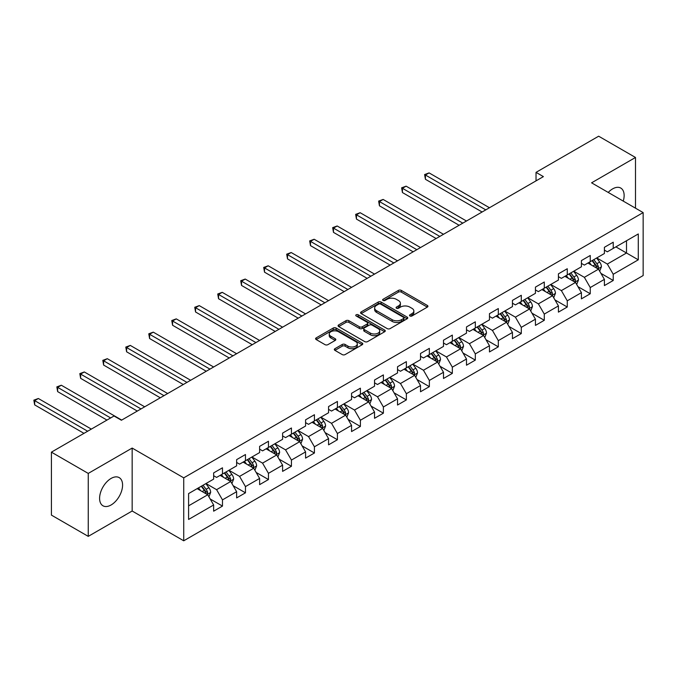 <?xml version="1.0" encoding="UTF-8"?>
<svg xmlns="http://www.w3.org/2000/svg" width="677" height="677" viewBox="0 0 677 677"><rect width="100%" height="100%" fill="white"/><g stroke="black" fill="none" stroke-linecap="round" stroke-linejoin="round"><path stroke-width="1.02" d="M409.949 315.981A1.43 0.829 0 0 0 411.971 315.981L427.339 307.113A2.048 1.185 0 0 0 427.932 306.275A2.048 1.185 0 0 0 427.339 305.437L401.3 290.408A2.048 1.185 0 0 0 398.414 290.408L383.047 299.285A1.43 0.829 0 0 0 382.623 299.869A1.43 0.829 0 0 0 383.047 300.453A1.43 0.829 0 0 0 385.069 300.453L387.058 299.302A6.542 3.783 0 0 1 396.316 299.302L398.482 300.554A6.542 3.783 0 0 1 400.403 303.228A6.542 3.783 0 0 1 398.482 305.902L396.494 307.045A1.43 0.829 0 0 0 396.079 307.629A1.43 0.829 0 0 0 396.494 308.213A1.43 0.829 0 0 0 398.516 308.213L400.505 307.07A6.542 3.783 0 0 1 409.763 307.07L411.929 308.323A6.542 3.783 0 0 1 413.85 310.988A6.542 3.783 0 0 1 411.929 313.663L409.949 314.813A1.43 0.829 0 0 0 409.526 315.397A1.43 0.829 0 0 0 409.949 315.981L409.949 314.813M111.087 504.983A16.256 9.385 120 0 0 121.708 490.656A16.256 9.385 120 0 0 119.211 477.632A16.256 9.385 120 0 0 111.087 478.436A16.256 9.385 120 0 0 100.467 492.763A16.256 9.385 120 0 0 102.963 505.787A16.256 9.385 120 0 0 111.087 504.983M623.255 201.111A16.256 9.385 120 0 0 620.775 188.062A16.256 9.385 120 0 0 612.651 188.866A16.256 9.385 120 0 0 608.225 192.437M334.92 348.689A2.048 1.185 0 0 0 334.32 349.527A2.048 1.185 0 0 0 334.92 350.364L342.223 354.579A2.048 1.185 0 0 0 345.118 354.579L362.178 344.728A2.048 1.185 0 0 0 362.779 343.891A2.048 1.185 0 0 0 362.178 343.053L336.147 328.023A2.048 1.185 0 0 0 333.253 328.023L316.193 337.882A2.048 1.185 0 0 0 315.592 338.712A2.048 1.185 0 0 0 316.193 339.549L325.011 344.644A2.048 1.185 0 0 0 327.905 344.644L335.208 340.429A2.048 1.185 0 0 0 335.809 339.592A2.048 1.185 0 0 0 335.208 338.754L330.833 336.232A5.475 3.157 0 0 1 329.234 333.998A5.475 3.157 0 0 1 332.61 331.078A5.475 3.157 0 0 1 338.568 331.764L355.713 341.657A5.475 3.157 0 0 1 357.312 343.891A5.475 3.157 0 0 1 353.936 346.81A5.475 3.157 0 0 1 347.97 346.125L345.118 344.475A2.048 1.185 0 0 0 342.223 344.475L334.92 348.689L334.92 350.364M132.159 448.064L88.247 473.418L51.41 452.151L51.41 515.104L88.247 536.37L132.159 511.017L183.729 540.796L183.729 477.844L132.159 448.064L132.159 511.017M635.491 208.177L635.491 157.47L591.58 182.824L643.15 212.595L183.729 477.844M635.491 157.47L598.654 136.204L536.032 172.364L536.032 180.869M51.41 452.151L114.032 416L121.403 420.248L543.394 176.612L536.032 172.364M387.202 328.607A2.048 1.185 0 0 0 390.096 328.607L407.165 318.757A2.048 1.185 0 0 0 407.757 317.919A2.048 1.185 0 0 0 407.165 317.09L381.126 302.06A2.048 1.185 0 0 0 378.231 302.06L361.171 311.911A2.048 1.185 0 0 0 360.57 312.749A2.048 1.185 0 0 0 361.171 313.578L387.202 328.607M356.754 316.294A1.43 0.829 0 0 1 358.201 316.489L358.201 314.788L384.671 330.071A2.048 1.185 0 0 1 385.272 330.909A2.048 1.185 0 0 1 384.671 331.738L367.603 341.597A2.048 1.185 0 0 1 364.708 341.597L338.678 326.568L338.678 324.892A2.048 1.185 0 0 0 338.077 325.73A2.048 1.185 0 0 0 338.678 326.568M338.678 324.892L345.981 320.678A2.048 1.185 0 0 1 348.875 320.678L359.436 326.771A2.048 1.185 0 0 0 362.322 326.771L367.171 323.978A2.048 1.185 0 0 0 367.772 323.141A2.048 1.185 0 0 0 367.171 322.303L356.178 315.964A1.43 0.829 0 0 1 355.763 315.372A1.43 0.829 0 0 1 356.644 314.61A1.43 0.829 0 0 1 358.201 314.788M183.729 540.796L643.15 275.547L643.15 212.595M210.175 498.983L222.479 506.083L222.479 499.871L236.628 491.705L236.628 497.917L245.463 492.814L245.463 486.602L259.613 478.436L259.613 484.647L268.456 479.544L268.456 473.333L282.597 465.167L282.597 471.378L291.44 466.275L291.44 460.064L305.581 451.897L305.581 458.109L314.424 453.006L314.424 446.795L328.565 438.628L328.565 444.84L337.408 439.728L337.408 433.525L351.558 425.359L351.558 431.562L360.392 426.459L360.392 420.248L374.542 412.081L374.542 418.293L383.385 413.19L383.385 406.979L397.526 398.812L397.526 405.024L406.369 399.921L406.369 393.709L420.51 385.543L420.51 391.755L429.353 386.652L429.353 380.44L443.494 372.274L443.494 378.485L452.338 373.382L452.338 367.171L466.487 359.005L466.487 365.208L475.322 360.105L475.322 353.902L489.471 345.727L489.471 351.938L498.314 346.836L498.314 340.624L512.455 332.458L512.455 338.669L521.298 333.566L521.298 327.355L535.439 319.189L535.439 325.4L544.283 320.297L544.283 314.086L558.423 305.919L558.423 312.131L567.267 307.028L567.267 300.816L581.416 292.65L581.416 298.862L590.251 293.75L590.251 287.547L604.4 279.381L604.4 285.584L613.235 280.481L613.235 274.27L638.284 259.816L638.284 233.954L626.496 240.758M222.479 506.083L213.644 511.186L213.644 504.983L188.595 519.445L188.595 493.584L213.644 479.121L213.644 472.91L222.479 467.807L222.479 474.018L236.628 465.844L236.628 459.641L245.463 454.529L245.463 460.741L259.613 452.574L259.613 446.363L268.456 441.26L268.456 447.472L282.597 439.305L282.597 433.094L291.44 427.991L291.44 434.202L305.581 426.036L305.581 419.825L314.424 414.722L314.424 420.933L328.565 412.767L328.565 406.555L337.408 401.453L337.408 407.664L351.558 399.498L351.558 393.286L360.392 388.183L360.392 394.386L374.542 386.22L374.542 380.017L383.385 374.906L383.385 381.117L397.526 372.951L397.526 366.739L406.369 361.636L406.369 367.848L420.51 359.682L420.51 353.47L429.353 348.367L429.353 354.579L443.494 346.412L443.494 340.201L452.338 335.098L452.338 341.31L466.487 333.143L466.487 326.932L475.322 321.829L475.322 328.04L489.471 319.866L489.471 313.663L498.314 308.56L498.314 314.763L512.455 306.596L512.455 300.385L521.298 295.282L521.298 301.493L535.439 293.327L535.439 287.116L544.283 282.013L544.283 288.224L558.423 280.058L558.423 273.846L567.267 268.744L567.267 274.955L581.416 266.789L581.416 260.577L590.251 255.474L590.251 261.686L604.4 253.52L604.4 247.308L613.235 242.205L613.235 248.408L638.284 233.954M220.127 475.372L230.73 481.499L216.589 489.666L205.977 483.539M213.644 475.719L216.589 477.42L222.479 474.018M216.589 489.666L222.479 499.871M230.73 481.499L236.628 491.705M243.111 462.103L253.714 468.23L239.573 476.396L228.961 470.27M236.628 462.442L239.573 464.143L245.463 460.741M239.573 476.396L245.463 486.602M253.714 468.23L259.613 478.436M266.095 448.834L276.707 454.961L262.558 463.127L251.946 457M259.613 449.173L262.558 450.874L268.456 447.472M262.558 463.127L268.456 473.333M276.707 454.961L282.597 465.167M289.079 435.565L299.691 441.692L285.542 449.858L274.938 443.731M282.597 435.903L285.542 437.604L291.44 434.202M285.542 449.858L291.44 460.064M299.691 441.692L305.581 451.897M312.063 422.296L322.675 428.414L308.534 436.58L297.922 430.462M305.581 422.634L308.534 424.335L314.424 420.933M308.534 436.58L314.424 446.795M322.675 428.414L328.565 438.628M335.056 409.018L345.659 415.145L331.518 423.311L320.906 417.184M328.565 409.365L331.518 411.066L337.408 407.664M331.518 423.311L337.408 433.525M345.659 415.145L351.558 425.359M358.04 395.749L368.643 401.876L354.503 410.042L343.891 403.915M351.558 396.087L354.503 397.797L360.392 394.386M354.503 410.042L360.392 420.248M368.643 401.876L374.542 412.081M381.024 382.48L391.636 388.606L377.487 396.773L366.875 390.646M374.542 382.818L377.487 384.519L383.385 381.117M377.487 396.773L383.385 406.979M391.636 388.606L397.526 398.812M404.008 369.21L414.62 375.337L400.471 383.504L389.867 377.377M397.526 369.549L400.471 371.25L406.369 367.848M400.471 383.504L406.369 393.709M414.62 375.337L420.51 385.543M426.992 355.941L437.604 362.068L423.455 370.234L412.852 364.108M420.51 356.28L423.455 357.981L429.353 354.579M423.455 370.234L429.353 380.44M437.604 362.068L443.494 372.274M449.985 342.672L460.588 348.79L446.448 356.957L435.836 350.838M443.494 343.011L446.448 344.711L452.338 341.31M446.448 356.957L452.338 367.171M460.588 348.79L466.487 359.005M472.969 329.394L483.573 335.521L469.432 343.688L458.82 337.561M466.487 329.741L469.432 331.442L475.322 328.04M469.432 343.688L475.322 353.902M483.573 335.521L489.471 345.727M495.953 316.125L506.565 322.252L492.416 330.418L481.804 324.291M489.471 316.464L492.416 318.165L498.314 314.763M492.416 330.418L498.314 340.624M506.565 322.252L512.455 332.458M518.937 302.856L529.549 308.983L515.4 317.149L504.797 311.022M512.455 303.194L515.4 304.895L521.298 301.493M515.4 317.149L521.298 327.355M529.549 308.983L535.439 319.189M541.922 289.587L552.534 295.714L538.384 303.88L527.781 297.753M535.439 289.925L538.384 291.626L544.283 288.224M538.384 303.88L544.283 314.086M552.534 295.714L558.423 305.919M564.906 276.318L575.518 282.436L561.377 290.602L550.765 284.484M558.423 276.656L561.377 278.357L567.267 274.955M561.377 290.602L567.267 300.816M575.518 282.436L581.416 292.65M587.898 263.04L598.502 269.167L584.361 277.333L573.749 271.215M581.416 263.387L584.361 265.088L590.251 261.686M584.361 277.333L590.251 287.547M598.502 269.167L604.4 279.381M615.892 246.885L626.504 253.003L607.345 264.064L596.733 257.937M604.4 250.118L607.345 251.819L613.235 248.408M607.345 264.064L613.235 274.27M626.504 240.758L626.504 253.003L638.284 259.816M88.247 473.418L88.247 536.37M188.595 505.829L207.746 494.769L197.134 488.65M207.746 494.769L213.644 504.983M600.939 273.381L613.235 280.481M577.946 286.65L590.251 293.75M554.962 299.919L567.267 307.028M531.978 313.189L544.283 320.297M508.994 326.466L521.298 333.566M486.01 339.736L498.314 346.836M463.017 353.005L475.322 360.105M440.033 366.274L452.338 373.382M417.049 379.543L429.353 386.652M394.065 392.821L406.369 399.921M371.081 406.09L383.385 413.19M348.096 419.359L360.392 426.459M325.104 432.628L337.408 439.728M302.12 445.898L314.424 453.006M279.136 459.167L291.44 466.275M256.151 472.444L268.456 479.544M233.167 485.714L245.463 492.814M410.516 316.184L411.929 315.364A6.542 3.783 0 0 0 413.85 312.689L413.85 310.988M400.403 303.228L400.403 304.929A6.542 3.783 0 0 1 398.482 307.603L397.069 308.416M427.305 307.121L401.3 292.109A2.048 1.185 0 0 0 398.414 292.109L383.614 300.656M407.131 318.774L381.126 303.761A2.048 1.185 0 0 0 378.231 303.761L361.196 313.595L361.171 311.911M403.543 318.503A1.43 0.829 0 0 0 403.966 317.919A1.43 0.829 0 0 0 403.543 317.335L380.694 304.142A1.43 0.829 0 0 0 378.671 304.142L376.573 305.352A6.542 3.783 0 0 0 374.652 308.027A6.542 3.783 0 0 0 376.573 310.701L392.195 319.722A6.542 3.783 0 0 0 401.444 319.722L403.543 318.503L403.543 320.213A1.43 0.829 0 0 0 403.966 319.62L403.966 317.919M374.652 308.027L374.652 309.727A6.542 3.783 0 0 0 376.573 312.402L376.573 310.701M403.543 320.213L401.444 321.423A6.542 3.783 0 0 1 392.195 321.423L376.573 312.402M338.703 326.576L345.981 322.379L345.981 320.678M367.772 323.141L367.772 324.842A2.048 1.185 0 0 1 367.171 325.679L362.322 328.472A2.048 1.185 0 0 1 359.436 328.472L348.875 322.379A2.048 1.185 0 0 0 345.981 322.379M358.201 316.489L384.646 331.755M370.387 333.101A5.475 3.157 0 0 0 376.353 333.786A5.475 3.157 0 0 0 379.729 330.867A5.475 3.157 0 0 0 378.13 328.633L372.088 325.146A2.048 1.185 0 0 0 369.193 325.146L364.353 327.939A2.048 1.185 0 0 0 363.752 328.777A2.048 1.185 0 0 0 364.353 329.614L370.387 333.101L370.387 334.802A5.475 3.157 0 0 0 376.353 335.487A5.475 3.157 0 0 0 379.729 332.568L379.729 330.867M363.752 328.777L363.752 330.478A2.048 1.185 0 0 0 364.353 331.315L364.353 329.614M370.387 334.802L364.353 331.315M357.312 343.891L357.312 345.592A5.475 3.157 0 0 1 353.936 348.511A5.475 3.157 0 0 1 347.97 347.826L345.118 346.175A2.048 1.185 0 0 0 342.223 346.175L334.946 350.381M329.234 333.998L329.234 335.699A5.475 3.157 0 0 0 330.833 337.933L330.833 336.232M335.208 338.754L335.208 340.429L330.833 337.933M362.153 344.745L336.147 329.724A2.048 1.185 0 0 0 333.253 329.724L316.218 339.566L316.193 337.882M599.67 271.189L601.421 266.772A5.526 3.19 -120 0 0 599.661 262.067L596.615 258.005M591.317 265.02L589.252 262.261M489.471 207.746L429.1 172.897L425.418 175.021L425.418 179.278L482.1 212.003M597.647 268.676L598.443 267.009A5.526 3.19 -120 0 0 596.86 263.683L593.822 259.621M592.434 260.425L595.811 264.927A2.81 1.625 60 0 1 596.319 265.782L598.443 267.009M592.053 260.645L595.091 264.707A5.526 3.19 60 0 1 596.674 268.024M425.418 179.278L424.606 174.556L485.781 209.878M424.606 174.556L429.1 172.897M576.686 284.458L578.437 280.041A5.526 3.19 -120 0 0 576.677 275.336L573.631 271.282M568.333 278.289L566.268 275.531M466.487 221.024L406.115 186.167L402.434 188.291L402.434 192.547L459.116 225.272M574.663 281.945L575.458 280.278A5.526 3.19 -120 0 0 573.876 276.952L570.829 272.899M569.45 273.694L572.827 278.196A2.81 1.625 60 0 1 573.334 279.051L575.458 280.278M569.061 273.914L572.107 277.976A5.526 3.19 60 0 1 573.69 281.293M402.434 192.547L401.622 187.825L462.797 223.148M401.622 187.825L406.115 186.167M553.693 297.728L555.453 293.31A5.526 3.19 -120 0 0 553.684 288.605L550.646 284.552M545.349 291.559L543.276 288.8M443.494 234.293L383.131 199.436L379.45 201.568L379.45 205.816L436.132 238.541M551.679 295.214L552.466 293.547A5.526 3.19 -120 0 0 550.892 290.221L547.845 286.168M546.466 286.963L549.834 291.465A2.81 1.625 60 0 1 550.35 292.32L552.466 293.547M546.077 287.183L549.123 291.245A5.526 3.19 60 0 1 550.697 294.571M379.45 205.816L378.638 201.094L439.813 236.417M378.638 201.094L383.131 199.436M530.709 310.997L532.461 306.579A5.526 3.19 -120 0 0 530.7 301.883L527.662 297.821M522.356 304.828L520.291 302.077M420.51 247.562L360.147 212.705L356.457 214.837L356.457 219.086L413.148 251.819M528.695 308.492L529.482 306.816A5.526 3.19 -120 0 0 527.899 303.499L524.861 299.437M523.482 300.233L526.85 304.743A2.81 1.625 60 0 1 527.366 305.589L529.482 306.816M523.093 300.461L526.131 304.515A5.526 3.19 60 0 1 527.713 307.84M356.457 219.086L355.653 214.372L416.829 249.686M355.653 214.372L360.147 212.705M507.725 324.266L509.476 319.849A5.526 3.19 -120 0 0 507.716 315.152L504.678 311.09M499.372 318.105L497.307 315.347M397.526 260.831L337.163 225.983L333.473 228.107L333.473 232.363L390.155 265.088M505.711 321.761L506.498 320.086A5.526 3.19 -120 0 0 504.915 316.768L501.877 312.706M500.489 313.502L503.866 318.012A2.81 1.625 60 0 1 504.373 318.867L506.498 320.086M500.108 313.73L503.146 317.784A5.526 3.19 60 0 1 504.729 321.11M333.473 232.363L332.669 227.641L393.845 262.955M332.669 227.641L337.163 225.983M484.74 337.535L486.492 333.126A5.526 3.19 -120 0 0 484.732 328.421L481.685 324.359M476.388 331.375L474.323 328.616M374.542 274.1L314.17 239.252L310.489 241.376L310.489 245.633L367.171 278.357M482.718 335.03L483.513 333.355A5.526 3.19 -120 0 0 481.931 330.037L478.893 325.975M477.505 326.779L480.882 331.281A2.81 1.625 60 0 1 481.389 332.136L483.513 333.355M477.124 326.999L480.162 331.061A5.526 3.19 60 0 1 481.745 334.379M310.489 245.633L309.677 240.91L370.852 276.233M309.677 240.91L314.17 239.252M461.756 350.813L463.508 346.396A5.526 3.19 -120 0 0 461.748 341.69L458.701 337.628M453.404 344.644L451.339 341.885M351.558 287.37L291.186 252.521L287.505 254.645L287.505 258.902L344.187 291.626M459.734 348.3L460.529 346.632A5.526 3.19 -120 0 0 458.947 343.307L455.9 339.245M454.521 340.049L457.897 344.551A2.81 1.625 60 0 1 458.405 345.405L460.529 346.632M454.132 340.269L457.178 344.331A5.526 3.19 60 0 1 458.761 347.648M287.505 258.902L286.693 254.18L347.868 289.502M286.693 254.18L291.186 252.521M438.772 364.082L440.524 359.665A5.526 3.19 -120 0 0 438.755 354.96L435.717 350.906M430.42 357.913L428.346 355.154M328.565 300.647L268.202 265.79L264.521 267.923L264.521 272.171L321.203 304.895M436.75 361.569L437.537 359.902A5.526 3.19 -120 0 0 435.963 356.576L432.916 352.522M431.537 353.318L434.905 357.82A2.81 1.625 60 0 1 435.421 358.675L437.537 359.902M431.147 353.538L434.194 357.6A5.526 3.19 60 0 1 435.768 360.917M264.521 272.171L263.708 267.449L324.884 302.771M263.708 267.449L268.202 265.79M415.78 377.351L417.531 372.934A5.526 3.19 -120 0 0 415.771 368.237L412.733 364.175M407.427 371.182L405.362 368.423M305.581 313.916L245.218 279.059L241.528 281.192L241.528 285.44L298.218 318.165M413.765 374.838L414.552 373.171A5.526 3.19 -120 0 0 412.97 369.854L409.932 365.792M408.553 366.587L411.921 371.089A2.81 1.625 60 0 1 412.437 371.944L414.552 373.171M408.163 366.807L411.201 370.869A5.526 3.19 60 0 1 412.784 374.195M241.528 285.44L240.724 280.718L301.9 316.041M240.724 280.718L245.218 279.059M392.795 390.621L394.547 386.203A5.526 3.19 -120 0 0 392.787 381.506L389.749 377.444M384.443 384.46L382.378 381.701M282.597 327.186L222.234 292.337L218.544 294.461L218.544 298.718L275.226 331.442M390.781 388.116L391.568 386.44A5.526 3.19 -120 0 0 389.986 383.123L386.948 379.061M385.56 379.856L388.936 384.367A2.81 1.625 60 0 1 389.444 385.221L391.568 386.44M385.179 380.085L388.217 384.138A5.526 3.19 60 0 1 389.8 387.464M218.544 298.718L217.74 293.996L278.916 329.31M217.74 293.996L222.234 292.337M369.811 403.89L371.563 399.481A5.526 3.19 -120 0 0 369.803 394.776L366.756 390.714M361.459 397.729L359.394 394.97M259.613 340.455L199.241 305.606L195.56 307.73L195.56 311.987L252.242 344.711M367.789 401.385L368.584 399.709A5.526 3.19 -120 0 0 367.002 396.392L363.964 392.33M362.576 393.134L365.952 397.636A2.81 1.625 60 0 1 366.46 398.491L368.584 399.709M362.195 393.354L365.233 397.416A5.526 3.19 60 0 1 366.816 400.733M195.56 311.987L194.748 307.265L255.931 342.587M194.748 307.265L199.241 305.606M346.827 417.167L348.579 412.75A5.526 3.19 -120 0 0 346.819 408.045L343.772 403.983M338.475 410.998L336.41 408.239M236.628 353.724L176.257 318.875L172.576 321L172.576 325.256L229.258 357.981M344.805 414.654L345.6 412.987A5.526 3.19 -120 0 0 344.018 409.661L340.971 405.599M339.592 406.403L342.968 410.905A2.81 1.625 60 0 1 343.476 411.76L345.6 412.987M339.211 406.623L342.249 410.685A5.526 3.19 60 0 1 343.831 414.002M172.576 325.256L171.763 320.534L232.939 355.857M171.763 320.534L176.257 318.875M323.843 430.437L325.595 426.019A5.526 3.19 -120 0 0 323.826 421.314L320.788 417.26M315.49 424.267L313.426 421.509M213.636 367.002L153.273 332.145L149.592 334.269L149.592 338.525L206.273 371.25M321.82 427.923L322.607 426.256A5.526 3.19 -120 0 0 321.033 422.93L317.987 418.877M316.608 419.672L319.976 424.174A2.81 1.625 60 0 1 320.492 425.029L322.607 426.256M316.218 419.892L319.265 423.954A5.526 3.19 60 0 1 320.839 427.272M149.592 338.525L148.779 333.803L209.955 369.126M148.779 333.803L153.273 332.145M300.85 443.706L302.602 439.288A5.526 3.19 -120 0 0 300.842 434.583L297.804 430.53M292.498 437.537L290.433 434.778M190.652 380.271L130.289 345.414L126.607 347.546L126.607 351.795L183.289 384.519M298.836 441.192L299.623 439.525A5.526 3.19 -120 0 0 298.041 436.2L295.003 432.146M293.623 432.942L296.991 437.444A2.81 1.625 60 0 1 297.508 438.298L299.623 439.525M293.234 433.162L296.272 437.224A5.526 3.19 60 0 1 297.855 440.549M126.607 351.795L125.795 347.073L186.97 382.395M125.795 347.073L130.289 345.414M277.866 456.975L279.618 452.558A5.526 3.19 -120 0 0 277.858 447.861L274.82 443.799M269.514 450.806L267.449 448.056M167.668 393.54L107.304 358.683L103.615 360.816L103.615 365.064L160.297 397.797M275.852 454.462L276.639 452.795A5.526 3.19 -120 0 0 275.057 449.477L272.019 445.415M270.631 446.211L274.007 450.713A2.81 1.625 60 0 1 274.515 451.567L276.639 452.795M270.25 446.439L273.288 450.493A5.526 3.19 60 0 1 274.87 453.818M103.615 365.064L102.811 360.342L163.986 395.664M102.811 360.342L107.304 358.683M254.882 470.244L256.634 465.827A5.526 3.19 -120 0 0 254.874 461.13L251.836 457.068M246.53 464.083L244.465 461.325M144.683 406.809L84.312 371.961L80.631 374.085L80.631 378.341L137.313 411.066M252.859 467.739L253.655 466.064A5.526 3.19 -120 0 0 252.072 462.746L249.034 458.684M247.647 459.48L251.023 463.99A2.81 1.625 60 0 1 251.531 464.845L253.655 466.064M247.266 459.708L250.304 463.762A5.526 3.19 60 0 1 251.886 467.088M80.631 378.341L79.818 373.619L141.002 408.933M79.818 373.619L84.312 371.961M231.898 483.513L233.65 479.104A5.526 3.19 -120 0 0 231.889 474.399L228.843 470.337M223.545 477.353L221.481 474.594M121.699 420.078L61.328 385.23L57.647 387.354L57.647 391.611L106.966 420.078M229.875 481.008L230.671 479.333A5.526 3.19 -120 0 0 229.088 476.016L226.042 471.954M224.662 472.758L228.039 477.26A2.81 1.625 60 0 1 228.547 478.114L230.671 479.333M224.282 472.978L227.32 477.04A5.526 3.19 60 0 1 228.902 480.357M57.647 391.611L56.834 386.889L110.647 417.954M56.834 386.889L61.328 385.23M208.914 496.791L210.665 492.374A5.526 3.19 -120 0 0 208.897 487.668L205.859 483.606M200.561 490.622L198.496 487.863M91.344 429.1L38.344 398.499L34.662 400.623L34.662 404.88L83.973 433.348M206.891 494.278L207.678 492.611A5.526 3.19 -120 0 0 206.104 489.285L203.058 485.223M201.678 486.027L205.055 490.529A2.81 1.625 60 0 1 205.563 491.384L207.678 492.611M201.289 486.247L204.336 490.309A5.526 3.19 60 0 1 205.918 493.626M34.662 404.88L33.85 400.158L87.663 431.224M33.85 400.158L38.344 398.499M411.929 315.364L411.929 313.663M396.494 308.213L396.494 307.045M398.482 307.603L398.482 305.902M383.047 300.453L383.047 299.285M398.414 292.109L398.414 290.408M401.3 292.109L401.3 290.408M427.339 307.113L427.339 305.437M378.231 303.761L378.231 302.06M381.126 303.761L381.126 302.06M407.165 318.757L407.165 317.09M392.195 321.423L392.195 319.722M401.444 321.423L401.444 319.722M348.875 322.379L348.875 320.678M359.436 328.472L359.436 326.771M362.322 328.472L362.322 326.771M367.171 325.679L367.171 323.978M384.671 331.738L384.671 330.071M342.223 346.175L342.223 344.475M345.118 346.175L345.118 344.475M347.97 347.826L347.97 346.125M333.253 329.724L333.253 328.023M336.147 329.724L336.147 328.023M362.178 344.728L362.178 343.053M597.96 268.854L601.388 266.873M596.86 263.683L599.661 262.067M592.934 265.951L595.091 264.707M574.976 282.123L578.403 280.151M573.876 276.952L576.677 275.336M569.949 279.22L572.107 277.976M551.992 295.392L555.411 293.42M550.892 290.221L553.684 288.605M546.957 292.489L549.123 291.245M528.999 308.67L532.427 306.689M527.899 303.499L530.7 301.883M523.973 305.767L526.131 304.515M506.015 321.939L509.442 319.959M504.915 316.768L507.716 315.152M500.988 319.036L503.146 317.784M483.031 335.208L486.458 333.228M481.931 330.037L484.732 328.421M478.004 332.305L480.162 331.061M460.047 348.477L463.474 346.497M458.947 343.307L461.748 341.69M455.02 345.575L457.178 344.331M437.063 361.746L440.482 359.775M435.963 356.576L438.755 354.96M432.028 358.844L434.194 357.6M414.07 375.024L417.497 373.044M412.97 369.854L415.771 368.237M409.043 372.122L411.201 370.869M391.086 388.293L394.513 386.313M389.986 383.123L392.787 381.506M386.059 385.391L388.217 384.138M368.102 401.563L371.529 399.582M367.002 396.392L369.803 394.776M363.075 398.66L365.233 397.416M345.118 414.832L348.545 412.852M344.018 409.661L346.819 408.045M340.091 411.929L342.249 410.685M322.134 428.101L325.552 426.129M321.033 422.93L323.826 421.314M317.098 425.198L319.265 423.954M299.141 441.37L302.568 439.398M298.041 436.2L300.842 434.583M294.114 438.468L296.272 437.224M276.157 454.648L279.584 452.668M275.057 449.477L277.858 447.861M271.13 451.745L273.288 450.493M253.173 467.917L256.6 465.937M252.072 462.746L254.874 461.13M248.146 465.014L250.304 463.762M230.188 481.186L233.616 479.206M229.088 476.016L231.889 474.399M225.162 478.284L227.32 477.04M207.204 494.455L210.623 492.475M206.104 489.285L208.897 487.668M202.178 491.553L204.336 490.309"/></g></svg>

